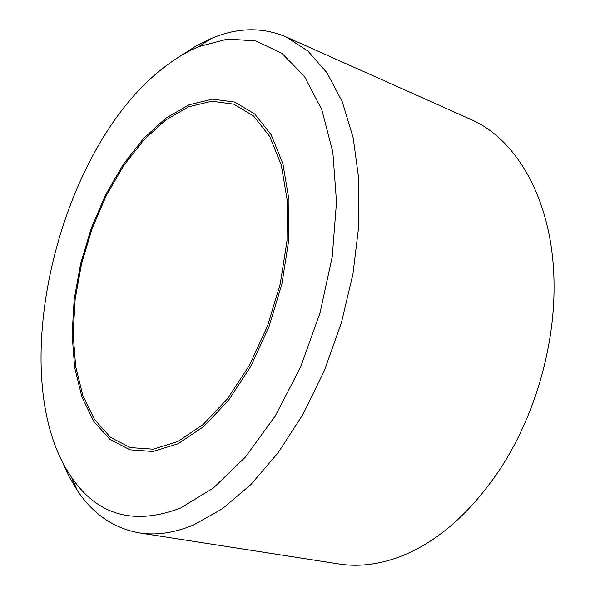 <?xml version="1.0" encoding="UTF-8"?>
<svg xmlns="http://www.w3.org/2000/svg" width="595" height="595" viewBox="0 0 595 595"><rect width="100%" height="100%" fill="white"/><g stroke="black" fill="none" stroke-linecap="round" stroke-linejoin="round"><path stroke-width="0.89" d="M163.863 67.562C57.388 148.638 2.878 378.145 71.482 477.249C97.498 515.389 133.838 525.668 180.493 508.078L213.255 488.116L245.467 457.034L275.232 415.987L300.654 366.974L320.073 312.777L332.248 256.676L336.517 202.092L332.85 152.208L321.813 109.673L304.409 76.353L281.971 53.349L255.932 40.988L227.721 39.002L198.663 46.678C186.83 51.683 175.227 58.645 163.863 67.562M180.545 55.967L195.696 46.209L211.099 38.563C237.16 27.444 262.075 26.864 285.868 36.831L307.831 50.969L326.945 72.746L342.333 101.916L353.192 137.847L358.845 179.497L358.837 225.423L352.969 273.871L341.381 322.832L324.52 370.239L303.13 414.113L278.192 452.691L250.822 484.605L222.188 508.889L193.42 525.035C174.223 532.956 156.195 535.574 139.342 532.897C113.957 528.338 93.348 514.311 77.521 490.815L68.737 476.03L61.33 459.608M139.342 532.897L339.024 563.993C356.978 566.827 375.817 564.915 395.563 558.266C434.209 544.775 468.964 515.181 499.83 469.492C534.079 417.482 554.547 348.194 554.049 285.927C554.042 203.416 518.156 139.557 470.392 119.216L285.868 36.831M177.86 441.527L203.178 424.495L227.602 398.62L249.55 365.159L267.519 326.045L280.275 283.755L286.976 241.057L287.273 200.723L281.331 165.232L269.766 136.53L253.537 115.951L233.805 104.155L211.798 101.224L188.734 106.758L165.737 120.004L143.782 139.974L123.738 165.551L106.312 195.517L92.099 228.629L81.582 263.6L75.171 299.129L73.133 333.884L75.677 366.498L82.861 395.556L94.605 419.654L110.618 437.422L130.394 447.611L153.16 449.195L177.86 441.527M165.774 118.227L189.054 104.787L212.408 99.142L234.698 102.065L254.705 113.972L271.171 134.782L282.915 163.833L288.962 199.786L288.679 240.663L281.904 283.949L268.97 326.819L250.74 366.461L228.487 400.361L203.721 426.555L178.069 443.773L153.041 451.493L129.993 449.842L109.978 439.482L93.787 421.453L81.924 397.036L74.672 367.621L72.107 334.621L74.174 299.464L80.667 263.526L91.295 228.16L105.672 194.669L123.291 164.346L143.566 138.464L165.774 118.227M71.482 477.249L77.521 490.815M198.663 46.678L211.099 38.563"/></g></svg>
